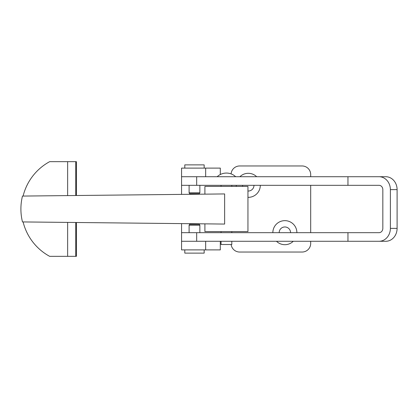 <?xml version="1.0" encoding="UTF-8"?>
<svg xmlns="http://www.w3.org/2000/svg" width="418" height="418" viewBox="0 0 418 418"><rect width="100%" height="100%" fill="white"/><g stroke="black" fill="none" stroke-linecap="round" stroke-linejoin="round"><path stroke-width="0.63" d="M256.673 176.72A12.017 12.017 0 0 0 239.895 176.72M236.264 185.326A12.017 12.017 0 0 0 236.311 186.402M247.947 197.343A12.017 12.017 0 0 0 260.304 185.326M242.581 185.326A5.7 5.7 0 0 0 242.686 186.402M247.947 191.021A5.7 5.7 0 0 0 253.987 185.326M296.89 232.674A12.017 12.017 0 0 0 284.867 220.652A12.017 12.017 0 0 0 272.849 232.674M276.481 241.28A12.017 12.017 0 0 0 293.258 241.28M290.573 232.674A5.7 5.7 0 0 0 284.867 226.969A5.7 5.7 0 0 0 279.167 232.674M310.694 176.72L310.694 174.567A8.606 8.606 0 0 0 302.083 165.962L239.676 165.962A8.606 8.606 0 0 0 231.097 173.893M231.133 244.509A8.606 8.606 0 0 0 239.676 252.038L302.083 252.038A8.606 8.606 0 0 0 310.694 243.433L310.694 241.28M310.694 232.674L310.694 185.326M379.058 176.72A12.911 11.328 -90 0 1 390.381 189.631L390.381 228.369L397.1 228.369L397.1 189.631A12.911 11.328 90 0 0 385.772 176.72L347.959 176.72L347.959 185.326L181.569 185.326L181.569 194.391M181.569 223.609L181.569 241.28L205.666 241.28L205.666 249.891L181.569 249.891L181.569 241.28L347.959 241.28L347.959 232.674L181.569 232.674M220.307 241.28L220.307 249.891L205.666 249.891M220.307 174.525L220.307 168.109L181.569 168.109L181.569 178.873M347.959 176.72L181.569 176.72L205.666 176.72L205.666 168.109M347.959 185.326L379.058 185.326A4.305 3.778 -90 0 1 382.831 189.631L382.831 228.369A4.305 3.778 -90 0 1 379.058 232.674L347.959 232.674M397.1 228.369A12.911 11.328 90 0 1 385.772 241.28L379.058 241.28A12.911 11.328 -90 0 0 390.381 228.369M379.058 241.28L347.959 241.28M204.904 194.145L204.904 186.402L247.947 186.402L247.947 231.598L204.904 231.598L204.904 223.855M76.4 222.496L76.4 256.344L49.679 256.344A53.802 53.614 90 0 1 23.1 221.937M23.1 196.063A53.802 53.614 90 0 1 49.679 161.656L76.4 161.656L76.4 195.504M22.473 196.073L224.633 193.936L224.633 224.064L22.473 221.927A53.802 53.614 90 0 1 22.473 196.073M231.807 241.28L231.807 244.509L221.049 244.509L221.049 241.28M199.861 225.213L189.103 225.213L189.641 224.278L199.323 224.278L199.861 225.213L199.861 232.674M189.103 225.213L189.103 232.674M184.798 249.891L184.798 253.115L204.167 253.115L204.167 249.891M189.103 192.787L199.861 192.787L199.323 193.722L189.641 193.722L189.103 192.787L189.103 185.326M199.861 192.787L199.861 185.326M204.167 168.109L204.167 164.885L184.798 164.885L184.798 168.109M390.381 189.631L397.1 189.631M196.679 176.72L196.679 185.326M196.679 232.674L196.679 241.28M67.638 256.344L67.638 222.407M75.768 222.491L75.768 256.344M67.638 195.593L67.638 161.656M75.768 161.656L75.768 195.509M181.569 176.72L181.569 185.326M235.679 176.72A13.533 13.533 0 0 0 217.172 176.72M231.807 232.674L231.807 231.598M231.807 186.402L231.807 185.326M221.049 232.674L221.049 231.598M221.049 186.402L221.049 185.326"/></g></svg>
